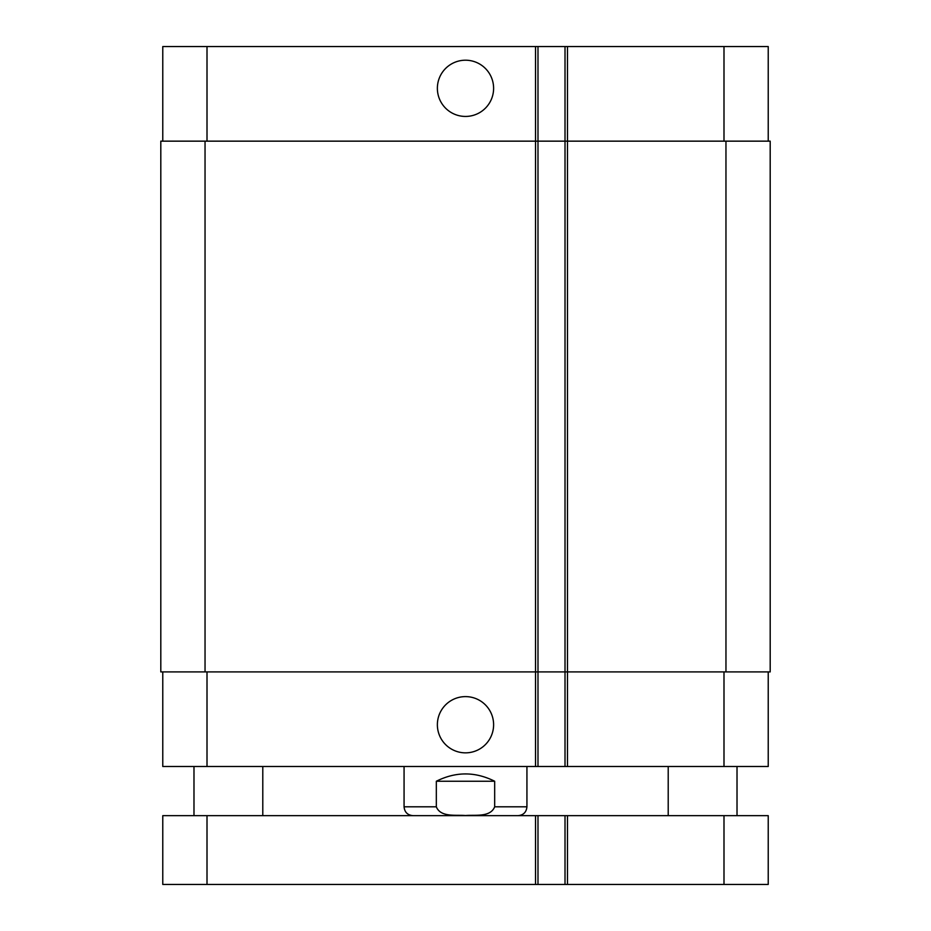 <?xml version="1.0" encoding="UTF-8"?>
<svg xmlns="http://www.w3.org/2000/svg" width="931" height="931" viewBox="0 0 931 931"><rect width="100%" height="100%" fill="white"/><g stroke="black" fill="none" stroke-linecap="round" stroke-linejoin="round"><path stroke-width="1.4" d="M723.992 884.45L768.226 884.45L768.226 815.649L162.774 815.649L162.774 884.45L723.992 884.45L723.992 815.649M162.774 815.649L162.774 884.45M537.99 815.649L537.99 884.45L537.99 815.649M565.012 815.649L565.012 884.45M437.372 88.317A28.128 28.128 0 0 1 479.558 63.971A28.128 28.128 0 0 1 479.558 112.674A28.128 28.128 0 0 1 437.372 88.317M437.372 724.737A28.128 28.128 0 0 1 479.558 700.38A28.128 28.128 0 0 1 479.558 749.083A28.128 28.128 0 0 1 437.372 724.737M494.675 781.249L494.675 806.805C490.369 817.546 475.066 814.683 465.5 815.521C455.934 814.683 440.631 817.546 436.325 806.805L436.325 781.249L494.675 781.249C475.229 771.496 455.771 771.496 436.325 781.249M768.226 141.151L768.226 46.55L162.774 46.55L162.774 141.151M768.226 671.903L768.226 766.504L162.774 766.504L162.774 671.903M537.99 766.504L537.99 141.151L160.807 141.151L160.807 671.903L565.012 671.903L565.012 766.504L565.012 671.903L770.193 671.903L770.193 141.151L565.012 141.151L565.012 46.55L565.012 141.151L537.99 141.151L537.99 46.55M565.012 141.151L565.012 671.903M770.193 141.151L770.193 671.903M207.008 815.649L207.008 884.45M535.534 815.649L535.534 884.45M567.468 815.649L567.468 884.45M436.325 806.805L404.066 806.805C404.589 812.181 407.545 815.125 412.922 815.649M526.934 766.504L526.934 806.805L494.675 806.805M723.992 671.903L723.992 766.504M567.468 46.55L567.468 766.504M535.534 46.55L535.534 766.504M207.008 671.903L207.008 766.504M723.992 141.151L723.992 46.55M207.008 141.151L207.008 46.55M725.959 141.151L725.959 671.903M205.041 141.151L205.041 671.903M262.786 815.649L262.786 766.504M193.985 815.649L193.985 766.504M737.015 815.649L737.015 766.504M668.214 815.649L668.214 766.504M526.934 806.805C526.411 812.181 523.455 815.125 518.078 815.649M404.066 766.504L404.066 806.805"/></g></svg>
